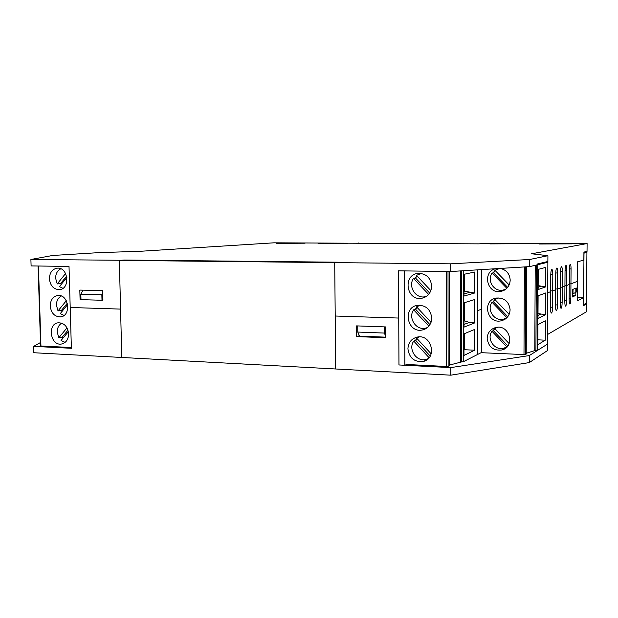 <?xml version="1.0" encoding="UTF-8"?>
<svg xmlns="http://www.w3.org/2000/svg" width="618" height="618" viewBox="0 0 618 618"><rect width="100%" height="100%" fill="white"/><g stroke="black" fill="none" stroke-linecap="round" stroke-linejoin="round"><path stroke-width="0.93" d="M569.263 283.816L570.947 283.84L577.49 281.321L570.947 283.84L570.831 298.733C570.738 302.024 570.406 303.793 569.842 304.041C569.387 303.708 569.155 302.194 569.139 299.521L569.371 269.44C569.456 266.219 569.781 264.489 570.329 264.241C570.8 264.589 571.047 266.149 571.063 268.923L570.947 283.84L569.263 283.816M575.806 295.389L572.283 297.003L572.345 289.618L575.86 288.142L575.806 295.389L572.299 295.481M584.991 303.956L586.559 303.994L583.454 305.671L583.523 297.76L577.328 300.819L577.652 261.777L583.855 260.062L583.925 252.098L587.03 251.379L587.1 243.554L531.611 253.782L547.911 255.705L529.78 259.483L450.7 263.832L334.709 262.627L338.247 262.202L30.9 259.475L52.684 255.466L99.428 252.6L139.513 251.333L273.959 242.82L478.942 243.855L486.513 243.314L587.1 243.554M586.559 303.994L586.49 311.758L547.424 334.577M566.698 285.477L569.255 284.496L566.698 285.477L566.582 300.711C566.482 304.079 566.142 305.895 565.547 306.149C565.076 305.802 564.829 304.265 564.813 301.53L565.037 270.761C565.13 267.455 565.462 265.686 566.042 265.439C566.536 265.794 566.791 267.385 566.814 270.221L566.698 285.477L564.929 285.446L566.698 285.477M562.249 287.192L564.922 286.165L562.249 287.192L562.133 302.774C562.032 306.242 561.669 308.096 561.051 308.351C560.557 307.996 560.302 306.42 560.279 303.639L560.503 272.144C560.596 268.76 560.951 266.937 561.553 266.69C562.071 267.061 562.334 268.691 562.357 271.572L562.249 287.192L560.395 287.161L562.249 287.192M557.583 288.992L560.395 287.911L557.583 288.992L557.475 304.944C557.374 308.498 556.988 310.406 556.331 310.669C555.821 310.298 555.551 308.691 555.528 305.848L555.744 273.596C555.845 270.12 556.215 268.258 556.849 268.003C557.39 268.382 557.668 270.051 557.691 273.001L557.583 288.992L555.644 288.954L557.583 288.992M552.693 290.869L555.636 289.742L552.693 290.869L552.585 307.216C552.477 310.869 552.075 312.832 551.387 313.087C550.847 312.708 550.568 311.063 550.545 308.166L550.754 275.118C550.854 271.549 551.241 269.633 551.913 269.378C552.477 269.772 552.77 271.48 552.801 274.492L552.693 290.869L550.653 290.831L552.693 290.869M547.679 292.801L550.646 291.657L547.679 292.801M583.523 297.76L577.351 297.621M30.9 259.475L31.101 265.918L69.015 266.42L71.379 348.297L33.642 346.381L33.843 352.731L121.785 357.467L120.564 309.1L70.197 307.486L120.564 309.1L119.344 260.394L124.218 260.024L338.247 262.202L334.709 262.627L335.211 316.014L398.741 318.054L335.211 316.014L335.713 368.985L450.8 375.18L529.278 362.588L547.324 350.669L547.363 344.195L529.317 355.566L450.792 367.602L398.965 364.96L398.51 270.823L450.707 271.526L529.742 266.597L547.865 262.264L547.911 255.705M83.075 290.159L80.834 294.199L101.846 294.747L102.727 293.11M101.846 294.747L101.993 300.255L80.989 299.66L80.834 294.199M101.993 300.255L102.912 300.132M356.663 336.594L356.578 325.887L385.532 326.922L385.593 337.752L356.663 336.594L359.344 335.759M461.7 270.839L461.716 361.893L463.237 361.777L477.714 354.408L477.799 269.834L477.753 310.568L481.561 309.232L477.753 310.568L477.714 354.408L481.113 352.677L523.987 354.585L524.373 266.937M547.865 262.264L547.363 344.195L547.872 261.499L537.753 263.878L537.289 350.545L534.786 350.591L526.219 353.287M33.642 346.381L40.464 342.534M529.317 355.566L529.278 362.588M450.792 367.602L450.8 375.18M572.994 293.535L573.033 289.332L576.246 287.98L576.215 292.113L572.307 294.199M572.114 243.847L539.398 244.01L572.114 243.847M521.731 243.724L489.827 243.886L521.731 243.724M347.447 243.299L318.309 243.446L347.447 243.299M305.076 243.198L276.594 243.345L305.076 243.198M358.494 243.554L358.494 243.021M385.586 336.084L384.396 333.071L357.768 332.051L359.491 336.115L385.586 337.158M357.768 332.051L357.722 325.925L384.357 326.883L384.396 333.071M102.665 290.63L102.92 300.278L80.085 299.63L79.815 290.081L102.665 290.63M80.989 299.514L80.085 299.63M450.707 271.526L450.7 263.832M529.742 266.597L529.78 259.483M583.91 253.148L586.922 252.453L583.917 252.438M583.995 253.148L583.546 304.728L586.467 303.175L586.922 252.453M577.637 263.036L577.374 294.709M335.713 368.985L334.709 262.627L119.344 260.394L121.785 357.467L335.713 368.985M545.269 340.194L537.83 344.689L537.938 324.651L545.385 320.827L545.269 340.194L537.861 339.807M525.779 266.845L525.385 354.493L526.219 354.075L526.621 266.791M504.164 290.275L501.561 290.259M493.102 272.855L495.064 270.421M496.045 269.602L497.691 268.598M505.586 289.379L505.115 289.487M499.668 268.482L500.379 268.451M537.289 350.545L547.363 344.195M525.385 354.493L523.987 354.585M504.002 348.15L506.127 347.749M495.875 327.501L492.816 330.916M487.169 338.378C488.421 346.968 493.288 350.839 501.785 349.997C515.814 346.984 509.549 323.809 495.729 327.532C490.383 329.116 487.525 332.731 487.169 338.378M545.586 286.922L538.131 289.564L538.239 269.363L545.702 267.409L545.586 286.922L538.154 285.624M538.147 287.27L540.68 286.397M545.547 292.994L545.424 314.786L537.977 318.394L538.1 295.844L545.547 292.994M545.424 314.786L538 313.519M537.992 315.474L540.526 314.276M535.227 265.284L534.786 350.591M510.105 309.772C509.023 301.576 504.442 297.667 496.347 298.038C481.615 300.209 486.914 324.442 501.322 320.781C506.775 319.212 509.703 315.543 510.105 309.772M500.256 268.436C506.405 269.865 509.719 273.766 510.205 280.147C509.742 286.204 506.621 289.966 500.843 291.418C487.139 294.407 481.901 271.959 495.536 268.73M497.011 297.938L495.08 299.336M494.887 299.514L492.963 301.939M502.828 319.328L505.223 319.097M506.83 346.883L503.84 348.197C494.663 351.024 486.188 338.857 491.998 331.287L506.83 346.883L507.216 346.675M495.033 328.815L493.388 330.661L491.998 331.287M509.132 343.616L494.794 328.56L497.59 327.277M493.388 330.661L507.857 345.879M506.706 317.884L503.415 319.22C494.315 321.63 486.389 309.718 492.059 302.248L506.884 317.706M495.188 299.823L493.45 301.777L492.059 302.248M509.147 314.353L494.856 299.475L498.935 297.868M493.45 301.777L507.764 316.694M505.903 289.131L502.967 290.105C493.983 292.098 486.598 280.456 492.113 273.086L506.837 288.297M495.342 270.707L493.512 272.762L492.113 273.086M509.155 284.96L494.925 270.275L499.359 268.552M493.512 272.762L507.656 287.385M464.512 333.65L464.512 349.711L463.979 349.958M474.67 350.221L463.979 355.443L463.979 333.867L474.686 329.425L474.67 350.221L463.979 349.688M448.019 271.487L448.135 366.381L449.278 365.887L449.178 271.503M425.524 296.949L424.218 296.864M415.242 278.046L416.903 275.821M419.189 273.952L420.34 273.326M463.979 290.761L464.512 290.97L464.512 274.199M461.716 361.893L449.278 365.114M448.135 366.381L446.567 366.489L446.451 271.464M404.883 365.261L404.473 270.9L398.51 270.823L398.965 364.96L404.883 365.261L406.69 364.473L446.567 366.489M426.636 359.267L427.648 359.174M418.494 336.926L417.706 337.567M416.864 338.394L415.327 340.518M407.926 348.83C409.232 357.961 414.261 362.187 423.036 361.499C437.799 358.656 431.596 333.465 417.042 337.134C411.325 338.741 408.289 342.642 407.926 348.83M474.709 293.002L463.979 296.076L463.987 274.307L474.732 272.028L474.709 293.002L463.979 291.117M463.979 293.944L469.386 292.438M474.709 299.521L474.686 322.928L463.979 327.131L463.979 302.843L474.709 299.521M474.686 322.928L469.371 322.395L464.512 320.951L464.512 302.681M463.979 324.458L469.371 322.395M463.979 320.734L464.512 320.951L463.979 321.151M460.503 270.916L460.526 361.831M431.758 318.069C430.615 309.317 425.856 305.076 417.474 305.331C402.055 307.37 407.301 333.55 422.411 329.958C428.235 328.367 431.349 324.404 431.758 318.069M431.681 286.095C431.217 292.723 427.911 296.779 421.762 298.262C406.459 301.321 402.357 274.879 417.915 273.388C426.057 273.365 430.646 277.598 431.681 286.095M419.367 305.168L418.386 305.825M416.88 307.177L415.288 309.348M425.462 328.181L426.644 328.158M428.251 358.625L426.011 359.437C416.47 362.179 407.81 349.147 413.759 341.105L429.108 357.698M417.119 338.664L415.698 340.379L413.759 341.105M431.202 353.867L416.671 338.177L419.305 336.895M415.698 340.379L430.228 356.068M427.393 327.594L425.423 328.189C415.968 330.53 407.834 317.768 413.651 309.811L428.877 326.126M417.111 307.424L415.59 309.263L413.651 309.811M431.047 322.326L416.563 306.837L420.31 305.207M415.59 309.263L429.95 324.628M426.412 296.401L424.821 296.787C415.474 298.733 407.857 286.25 413.535 278.37L428.637 294.407M417.104 276.037L415.481 278L413.535 278.37M430.877 290.63L416.455 275.35L421.383 273.457M415.481 278L429.665 293.04M71.356 347.532L40.935 345.995L38.447 266.01M68.629 333.805C68.428 339.498 66.072 342.905 61.537 344.017C50.452 346.204 46.976 323.793 58.254 322.781C64.218 322.89 67.671 326.559 68.629 333.805M50.22 305.949C50.437 300.031 52.924 296.563 57.69 295.528C68.729 293.759 71.642 316.007 60.494 316.887C54.569 316.764 51.147 313.117 50.22 305.949M49.401 278.757C50.274 285.802 53.619 289.433 59.436 289.649C70.637 289.008 68.25 266.644 57.126 268.173C52.213 269.147 49.641 272.669 49.401 278.757M68.382 331.619L61.051 340.487L65.129 342.387M67.995 330.151L62.209 337.158L62.912 338.231M62.209 337.158L58.818 337.768L66.999 327.849M61.761 323.175C58.756 324.952 57.242 327.919 57.219 332.075L58.818 337.768M67.632 304.558L60.255 313.604L64.025 315.419M67.316 303.191L61.421 310.421L62.055 311.395M61.421 310.421L58.022 310.9L66.304 300.727M61.298 296.037C58.084 297.791 56.462 300.842 56.416 305.199L58.022 310.9M66.883 277.389L59.452 286.613L62.905 288.328M66.62 276.138L60.626 283.577L61.197 284.45M60.626 283.577L57.219 283.932L65.608 273.488M60.834 268.807C57.412 270.522 55.674 273.658 55.612 278.224L57.219 283.932M566.582 300.711L564.821 300.665M562.133 302.774L560.287 302.727M557.475 304.944L555.536 304.89M552.585 307.216L550.553 307.161M570.831 298.733L569.147 298.695M565.045 270.197L566.814 270.221M560.511 271.549L562.357 271.572M555.76 272.971L557.691 273.001M550.762 274.462L552.801 274.492M569.379 268.9L571.063 268.923M481.607 269.595L481.499 352.693M536.378 265.014L535.922 350.645M463.237 361.777L463.237 270.746M505.779 347.841L501.785 349.997M505.13 319.158L501.322 320.781M503.539 290.584L500.843 291.418M426.829 359.8L423.036 361.499M425.408 328.907L422.411 329.958M423.763 297.752L421.762 298.262M61.537 344.017L62.055 343.925M38.092 266.01L40.572 345.956"/></g></svg>
